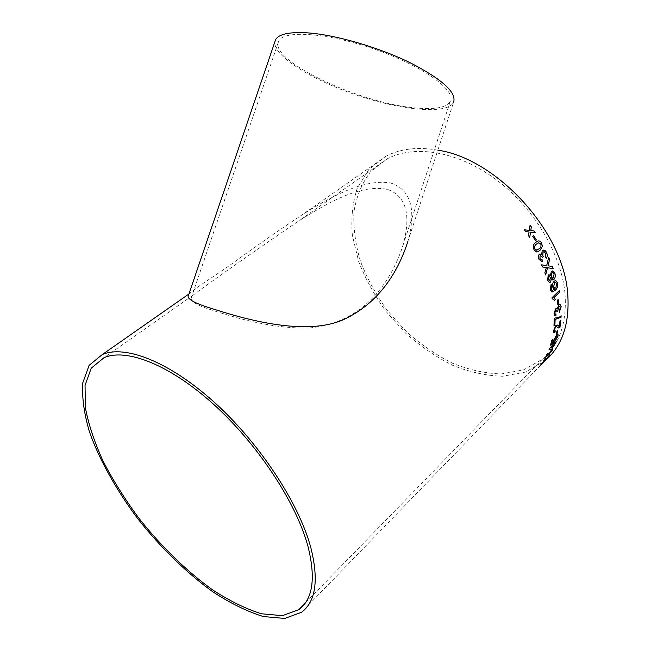 <?xml version="1.0" encoding="UTF-8"?>
<svg xmlns="http://www.w3.org/2000/svg" width="651" height="651" viewBox="0 0 651 651"><rect width="100%" height="100%" fill="white"/><g stroke="black" fill="none" stroke-linecap="round" stroke-linejoin="round"><path stroke-width="0.49" stroke-dasharray="3.25 2.44" d="M437.846 150.161C417.82 146.695 400.609 148.672 386.206 156.085L368.832 169.488L357.285 188.123C352.525 202.64 350.889 218.419 352.386 235.459L358.628 261.385C365.39 278.791 374.504 295.464 385.978 311.406L405.671 333.214C420.375 346.251 436.056 356.951 452.722 365.333C469.631 372.128 486.273 375.765 502.629 376.254L525.373 372.112L545.416 360.499M188.709 294.659L189.531 293.568C195.495 287.563 216.124 275.373 236.598 260.433C257.405 245.175 279.425 229.868 302.65 214.496C328.893 198.156 362.631 178.398 390.616 182.98C415.631 191.085 414.174 218.15 407.941 241.187L453.503 102.492C446.871 114.828 401.496 110.369 357.065 95.249C312.586 80.301 273.143 56.043 274.82 41.965M564.995 293.487C561.333 253.54 533.202 206.847 495.248 178.96C457.246 151.032 414.467 144.514 387.386 158.73L370.468 171.831C361.866 183.265 356.341 196.643 353.908 211.974C353.241 227.98 355.462 244.524 360.573 261.612C367.188 278.628 376.099 294.927 387.312 310.519L406.574 331.847C420.945 344.582 436.276 355.047 452.559 363.242C469.078 369.882 485.329 373.446 501.303 373.943L523.502 369.914L542.332 359.279C559.502 344.721 567.062 322.782 564.995 293.487M411.546 107.529C355.633 101.694 267.618 59.526 278.774 40.907C283.982 29.686 328.991 32.892 376.473 49.842C424.004 66.671 456.652 90.888 450.272 101.523C446.26 107.74 434.412 109.856 414.728 107.887L411.546 107.529M387.736 189.482C410.7 197.741 408.999 223.317 403.107 244.988C392.024 279.336 365.829 322.53 309.534 327.949C285.187 328.739 259.383 323.816 237.257 317.81C223.399 313.872 211.998 310.283 203.039 307.028C195.788 304.115 191.768 301.34 190.987 298.687L192.818 295.342C209.004 283.161 258.455 248.283 298.638 221.039C324.686 204.796 359.694 183.346 387.736 189.482M529.287 230.381L530.036 225.132M529.694 237.469L528.482 235.678L529.068 231.992L525.691 231.601L524.454 229.819M535.252 232.773L530.524 232.187M545.269 359.8L550.193 353.867M539.085 366.993L545.668 358.937M543.414 362.347L546.498 359.157M540.395 365.463L544.651 360.296M543.723 360.329L547.068 354.03M547.035 354.014L547.841 353.176M546.514 355.885L552.65 349.571M549.062 349.392L554.082 343.004M554.05 342.987L554.945 342.068M554.522 343.248L556.214 341.515M550.681 347.903L552.178 347.797L553.195 345.323M555.498 339.968L557.248 335.973M550.534 345.079L551.747 340.538L552.683 339.635M551.69 343.199L553.366 341.824L553.391 340.595L556.402 335.42L558.021 334.557M555.222 341.002L555.466 339.944M556.206 334.834L556.947 331.139M556.914 331.131L557.72 330.309M559.079 326.444L559.917 321.317L560.812 320.463M558.33 327.925L556.776 326.704M554.424 331.286L555.213 330.903M553.708 332.848L553.399 330.944L555.702 325.687L557.443 325.085M553.993 325.866L554.18 318.811L554.921 318.062L559.25 317.249M559.217 317.232L561.113 315.8M559.307 312.228L559.152 310.893L560.348 307.492L559.762 306.206M556.947 311.593L556.369 310.014M555.254 314.173L555.987 313.937M554.766 315.825L553.952 313.961L555.563 308.859L556.54 308.468M557.093 309.038L558.688 305.124L560.096 304.53M557.834 304.668L557.346 300.323M557.313 300.314L558.143 299.509M554.538 300.249L552.626 298.728M552.162 298.711L551.975 297.719L559.217 290.712M552.26 290.362L554.367 289.215L552.699 287.164C552.268 284.69 552.723 282.721 554.082 281.273L555.718 280.565M552.105 292.071L550.193 289.671L551.128 284.349M554.823 288.312L555.742 287.888L556.776 283.698L555.637 282.306M549.428 282.599L547.524 280.418L548.207 275.113L549.029 274.73M550.274 275.593L551.356 271.5L552.569 270.938M552.74 280.011L551.332 278.872M552.585 278.286L553.399 277.887L554.058 274.161L552.715 272.712M549.428 280.793L549.973 280.54L550.42 277.619L549.363 276.423M546.661 265.608L548.638 257.357M541.542 264.835L542.511 266.975M545.628 274.852L544.822 272.785L546.287 267.553L542.478 266.983M553.163 268.627L547.507 267.74M545.481 256.811L545.668 253.28L543.666 251.839M542.454 257.316L540.542 255.55M541.583 259.904L542.055 259.716M541.957 261.669L539.085 259.529C538.117 257.405 538.165 255.648 539.231 254.272L539.85 253.931M541.551 254.606L542.21 250.619L543.105 250.114M546.287 258.284L545.448 256.811M534.064 249.854L534.032 249.862C532.778 246.477 533.299 244.035 535.586 242.53L537.767 241.114M537.531 251.872L534.032 249.862M536.953 250.187L539.118 248.78C540.786 247.836 541.323 246.176 540.729 243.8L538.556 242.709M535.464 240.74L532.713 236.264M533.551 235.507L532.689 236.28M386.206 156.085L302.65 214.496M189.531 293.568L188.945 293.975M544.643 361.167L301.462 612.322M387.386 158.73L298.638 221.039M192.818 295.342L104.046 357.668M542.332 359.279L305.343 602.964M403.107 244.988L450.272 101.523M190.987 298.687L278.774 40.907"/><path stroke-width="0.98" d="M557.842 304.701L557.346 300.323L558.176 299.517L558.664 303.895L557.842 304.701M310.787 547.475C298.687 502.637 259.188 442.704 214.146 402.131C169.057 361.46 125.016 344.713 102.305 354.535L89.122 365.317L82.791 382.845C81.839 397.338 84.077 413.743 89.504 432.069C99.627 460.338 116.61 490.537 138.264 519.343C160.756 547.678 186.585 572.888 213.015 591.938C230.6 603.404 247.38 611.606 263.338 616.546L284.69 618.45L301.462 612.322C315.833 601.63 318.941 580.017 310.787 547.475M545.416 360.499C562.342 345.6 569.788 323.474 567.737 294.122C563.986 232.081 497.038 158.811 437.846 150.161M535.488 240.724L532.713 236.264L533.576 235.499L536.351 239.95L535.488 240.724L536.351 239.95M534.064 249.854C532.811 246.469 533.324 244.019 535.61 242.522L537.197 241.366C538.768 240.39 540.24 240.935 541.616 243.018L542.397 246.387L539.988 250.342L538.027 251.693C536.579 252.401 535.26 251.782 534.064 249.854M545.481 256.811L545.701 253.272L543.52 251.888L543.032 252.197L542.796 255.77L543.39 256.706L542.462 257.332L540.46 255.574L540.086 255.819L539.948 258.683L542.088 259.708L542.722 261.393L542.234 261.604L539.109 259.521C538.149 257.397 538.198 255.64 539.256 254.264L541.583 254.598L542.234 250.611L542.877 250.196C544.342 249.813 545.579 250.594 546.58 252.547C547.548 254.834 547.458 256.746 546.303 258.309L545.481 256.811M549.59 259.464L548.004 265.811L552.414 266.503L553.195 268.635L547.54 267.74L545.652 274.901L544.854 272.785L546.319 267.553L542.511 266.975L541.575 264.835L546.694 265.6L548.671 257.357L549.59 259.464L548.036 265.811L552.414 266.503M551.364 278.872L550.445 282.135L549.615 282.591L547.556 280.418L548.24 275.113L548.915 274.746L550.307 275.593L551.389 271.5L552.365 270.954L554.929 273.379C555.612 275.869 555.27 277.896 553.92 279.458L552.911 280.003L551.364 278.872L550.477 282.135L549.428 282.599M551.674 285.813L551.08 287.099L551.641 290.094L552.496 290.37L554.4 289.223L552.732 287.172C552.3 284.69 552.756 282.729 554.115 281.281L555.482 280.573L557.606 282.786C558.013 286.196 557.191 288.735 555.132 290.403L551.812 292.014L550.225 289.671L551.153 284.324L551.674 285.813L551.063 288.963L552.26 290.362M559.494 292.25L553.887 297.71L555.409 299.444L554.554 300.274L552.194 298.719L552.007 297.719L559.217 290.712L559.494 292.25L553.855 297.702L555.376 299.436L554.538 300.249M559.185 310.909L560.381 307.5L559.681 306.198L558.827 306.629L557.777 310.958L556.947 311.626L556.336 310.014L555.734 310.332L554.807 313.107L555.336 314.189L555.987 313.937L555.938 315.491L554.896 315.857L553.985 313.969L555.596 308.875L556.467 308.452L557.126 309.046L558.721 305.132L559.974 304.513L561.195 306.743L559.307 312.268L559.185 310.909M561.081 317.224L561.146 315.816L559.25 317.249L554.953 318.079L554.213 318.819L553.993 325.915L554.904 325.004L555.124 319.34L561.081 317.224L561.113 315.841M559.974 327.307L558.46 327.966L559.974 327.307L560.853 320.422L559.95 321.325L559.347 326.509L558.289 325.728L559.079 326.444M558.33 327.925L556.613 326.647L555.612 327.071L554.253 330.163L554.489 331.31L555.254 330.863L554.961 332.287L553.789 332.881L553.431 330.96L555.734 325.703L557.256 325.028L558.322 325.736M556.19 334.899L556.947 331.139L557.752 330.326L557.004 334.077L556.19 334.899M555.498 339.968L557.264 336.941L557.232 335.965L556.174 336.64L554.139 340.131L553.806 342.426L550.518 345.136L551.779 340.554L552.683 339.635L551.722 343.215L553.399 341.848L553.423 340.619L556.426 335.436L557.972 334.541L558.07 336.128L555.498 339.968M554.554 343.264L554.977 342.092L554.082 343.004L549.053 349.408L551.6 349.196L552.487 348.285L554.115 344.436L555.799 342.703L556.247 341.539L554.554 343.264L554.921 342.149M546.547 355.91L547.873 353.2L547.068 354.03L544.448 359.637L545.929 357.074L552.683 349.587L546.547 355.91L547.8 353.281M539.085 366.993L544.635 360.792M545.733 360.174L538.833 367.302L544.773 359.734L545.701 358.961L545.294 359.824L549.428 355.137M530.882 229.966L530.793 230.544L534.097 230.959L535.293 232.781L530.549 232.171L529.711 237.493L528.506 235.67L529.068 231.992L525.715 231.593L524.437 229.803L529.312 230.364L530.06 225.116L531.322 226.898L530.793 230.544M407.941 241.187C398.803 269.97 380.168 302.625 343.72 319.511C306.385 336.388 246.477 319.674 214 309.217C196.887 304.147 188.261 299.867 188.123 296.392L188.709 294.659M307.89 546.067C295.977 502.198 257.348 443.681 213.341 404.068C169.284 364.373 126.245 348 104.046 357.668L91.221 368.206L85.053 385.327L85.346 407.559C88.536 424.387 94.493 442.346 103.224 461.445C113.307 480.772 125.334 499.87 139.306 518.757C161.31 546.474 186.568 571.122 212.405 589.749C229.6 600.946 245.98 608.962 261.564 613.795L282.404 615.667L298.776 609.718C312.911 599.245 315.955 578.031 307.89 546.067M274.82 41.965L275.617 39.621C278.888 34.023 289.565 31.769 307.663 32.867C335.501 34.812 378.207 47.141 409.796 62.553C442.42 79.365 456.994 92.678 453.503 102.492M530.85 229.982L531.322 226.898M531.297 226.914L530.052 225.156M529.287 230.381L524.454 229.819M529.694 237.469L530.549 232.171M535.252 232.773L534.097 230.959M530.768 230.56L534.072 230.975M543.414 362.347L544.228 361.338M544.602 360.776L544.203 361.313M549.395 355.112L550.054 354.095M545.693 358.961L545.294 359.824M545.709 360.149L546.287 359.433M542.023 363.331L544.09 360.784L541.998 363.307M544.667 360.296L540.42 365.488M543.723 360.329L544.448 359.637M544.415 359.621L545.929 357.074M545.896 357.049L552.056 350.751M552.032 350.734L552.593 349.685M552.487 348.285L551.6 349.196M551.568 349.172L549.062 349.392M552.455 348.261L554.115 344.436M554.082 344.412L555.799 342.703M555.775 342.678L556.182 341.596M553.22 345.347L550.681 347.903L552.211 347.821L553.22 345.347L550.713 347.919M557.248 335.973L556.141 336.624L554.107 340.115L554.115 341.1M554.245 341.124L553.781 342.402L550.534 345.079M551.722 343.215L552.634 339.684M558.021 334.557L558.037 336.111L555.222 341.002M556.206 334.834L557.004 334.077M556.971 334.061L557.712 330.366M559.941 327.29L560.812 320.463M556.776 326.704L555.58 327.054L554.221 330.147L554.424 331.286M555.213 330.903L554.929 332.27L553.708 332.848M557.443 325.085L558.289 325.728M553.993 325.866L554.904 325.004M554.872 324.987L555.124 319.34M561.048 317.208L555.295 319.405M559.762 306.206L558.794 306.621L557.744 310.95L556.947 311.593M556.369 310.014L555.694 310.324L554.774 313.09L555.254 314.173M555.954 313.961L555.897 315.475L554.766 315.825M556.54 308.468L557.126 309.046M560.096 304.53L561.162 306.727L559.307 312.228M557.834 304.668L558.664 303.895M558.631 303.887L558.143 299.541M552.626 298.728L552.194 298.711M559.461 292.242L559.185 290.737M555.718 280.565L557.573 282.778C557.98 286.188 557.158 288.727 555.1 290.403L552.105 292.071M551.128 284.349L551.641 285.805M555.637 282.306L554.546 282.827L553.643 286.798L554.823 288.312M554.546 282.827L553.675 286.798L554.969 288.312L555.775 287.897L556.808 283.706L555.506 282.306L554.579 282.827M549.029 274.73L550.307 275.593M552.569 270.938L554.904 273.379C555.58 275.869 555.238 277.896 553.887 279.458L552.74 280.011M552.715 272.712L551.893 273.103L551.283 276.862L552.585 278.286M549.363 276.423L548.785 276.683L548.362 279.596L549.428 280.793M548.785 276.683L548.394 279.596L549.542 280.784L550.453 277.619L549.273 276.431L548.817 276.683M551.893 273.103L551.316 276.862L552.715 278.278L553.431 277.887L554.091 274.161L552.601 272.728L551.926 273.103M549.558 259.464L548.655 257.405M546.661 265.608L541.583 264.843M545.628 274.852L547.54 267.74M553.163 268.627L552.39 266.503M543.666 251.839L543.007 252.206L542.771 255.778L543.365 256.714L542.454 257.316M540.542 255.55L540.061 255.827L539.923 258.683L541.583 259.904M542.063 259.725L542.698 261.393L541.957 261.669M539.85 253.931L541.583 254.598M543.105 250.114L546.547 252.555C547.515 254.826 547.426 256.738 546.287 258.284M537.767 241.114C539.183 240.553 540.46 241.195 541.583 243.026L542.364 246.395L539.964 250.35L537.531 251.872M538.556 242.709L536.489 244.092C534.805 245.036 534.276 246.705 534.91 249.089L536.953 250.187M536.489 244.092L536.522 244.076C534.829 245.028 534.3 246.696 534.935 249.081L536.351 250.244L539.15 248.772C540.818 247.828 541.355 246.168 540.761 243.791L538.149 242.88L536.522 244.076M536.326 239.967L533.56 235.516M188.945 293.975L102.305 354.535M188.123 296.392L275.617 39.621M305.343 602.964L298.776 609.718"/></g></svg>

